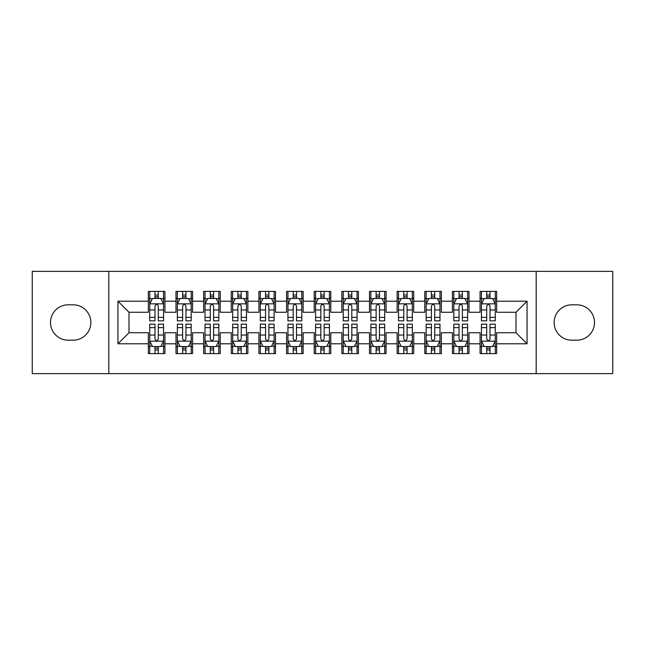 <?xml version="1.0" encoding="UTF-8"?>
<svg xmlns="http://www.w3.org/2000/svg" width="645" height="645" viewBox="0 0 645 645"><rect width="100%" height="100%" fill="white"/><g stroke="black" fill="none" stroke-linecap="round" stroke-linejoin="round"><path stroke-width="0.97" d="M536.18 373.64L612.75 373.64L612.75 271.36L536.18 271.36L536.18 373.64L108.82 373.64L108.82 271.36L32.25 271.36L32.25 373.64L108.82 373.64M536.18 271.36L108.82 271.36M117.946 343.785L117.946 301.215L148.35 301.215L148.35 312.269L129 312.269L129 332.731L117.946 343.785L148.35 343.785L148.35 353.597L164.935 353.597L164.935 343.785L175.996 343.785L175.996 353.597L192.581 353.597L192.581 343.785L203.635 343.785L203.635 353.597L220.219 353.597L220.219 343.785L231.281 343.785L231.281 353.597L247.865 353.597L247.865 343.785L258.919 343.785L258.919 353.597L275.504 353.597L275.504 343.785L286.565 343.785L286.565 353.597L303.15 353.597L303.15 343.785L314.204 343.785L314.204 353.597L330.796 353.597L330.796 343.785L341.85 343.785L341.85 353.597L358.435 353.597L358.435 343.785L369.496 343.785L369.496 353.597L386.081 353.597L386.081 343.785L397.135 343.785L397.135 353.597L413.719 353.597L413.719 343.785L424.781 343.785L424.781 353.597L441.365 353.597L441.365 343.785L452.419 343.785L452.419 353.597L469.004 353.597L469.004 343.785L480.065 343.785L480.065 353.597L496.65 353.597L496.65 332.731L516 332.731L516 312.269L496.65 312.269L496.65 301.215L527.054 301.215L527.054 343.785L496.65 343.785M496.65 301.215L496.65 291.403L480.065 291.403L480.065 301.215L469.004 301.215L469.004 291.403L452.419 291.403L452.419 301.215L441.365 301.215L441.365 291.403L424.781 291.403L424.781 301.215L413.719 301.215L413.719 291.403L397.135 291.403L397.135 301.215L386.081 301.215L386.081 291.403L369.496 291.403L369.496 301.215L358.435 301.215L358.435 291.403L341.85 291.403L341.85 301.215L330.796 301.215L330.796 291.403L314.204 291.403L314.204 301.215L303.15 301.215L303.15 291.403L286.565 291.403L286.565 301.215L275.504 301.215L275.504 291.403L258.919 291.403L258.919 301.215L247.865 301.215L247.865 291.403L231.281 291.403L231.281 301.215L220.219 301.215L220.219 291.403L203.635 291.403L203.635 301.215L192.581 301.215L192.581 291.403L175.996 291.403L175.996 301.215L164.935 301.215L164.935 291.403L148.35 291.403L148.35 301.215M469.004 343.785L469.004 332.731L480.065 332.731L480.065 343.785M527.054 301.215L516 312.269M441.365 343.785L441.365 332.731L452.419 332.731L452.419 343.785M480.065 301.215L480.065 312.269L469.004 312.269L469.004 301.215M413.719 343.785L413.719 332.731L424.781 332.731L424.781 343.785M452.419 301.215L452.419 312.269L441.365 312.269L441.365 301.215M386.081 343.785L386.081 332.731L397.135 332.731L397.135 343.785M424.781 301.215L424.781 312.269L413.719 312.269L413.719 301.215M358.435 343.785L358.435 332.731L369.496 332.731L369.496 343.785M397.135 301.215L397.135 312.269L386.081 312.269L386.081 301.215M330.796 343.785L330.796 332.731L341.85 332.731L341.85 343.785M369.496 301.215L369.496 312.269L358.435 312.269L358.435 301.215M303.15 343.785L303.15 332.731L314.204 332.731L314.204 343.785M341.85 301.215L341.85 312.269L330.796 312.269L330.796 301.215M275.504 343.785L275.504 332.731L286.565 332.731L286.565 343.785M314.204 301.215L314.204 312.269L303.15 312.269L303.15 301.215M247.865 343.785L247.865 332.731L258.919 332.731L258.919 343.785M286.565 301.215L286.565 312.269L275.504 312.269L275.504 301.215M220.219 343.785L220.219 332.731L231.281 332.731L231.281 343.785M258.919 301.215L258.919 312.269L247.865 312.269L247.865 301.215M192.581 343.785L192.581 332.731L203.635 332.731L203.635 343.785M231.281 301.215L231.281 312.269L220.219 312.269L220.219 301.215M164.935 343.785L164.935 332.731L175.996 332.731L175.996 343.785M203.635 301.215L203.635 312.269L192.581 312.269L192.581 301.215M129 332.731L148.35 332.731L148.35 343.785M175.996 301.215L175.996 312.269L164.935 312.269L164.935 301.215M480.065 298.312L481.444 298.312M495.271 298.312L496.65 298.312M452.419 298.312L453.806 298.312M467.625 298.312L469.004 298.312M424.781 298.312L426.16 298.312M439.979 298.312L441.365 298.312M397.135 298.312L398.521 298.312M412.34 298.312L413.719 298.312M369.496 298.312L370.875 298.312M384.694 298.312L386.081 298.312M341.85 298.312L343.229 298.312M357.056 298.312L358.435 298.312M314.204 298.312L315.59 298.312M329.41 298.312L330.796 298.312M286.565 298.312L287.944 298.312M301.771 298.312L303.15 298.312M258.919 298.312L260.306 298.312M274.125 298.312L275.504 298.312M231.281 298.312L232.66 298.312M246.479 298.312L247.865 298.312M203.635 298.312L205.021 298.312M218.84 298.312L220.219 298.312M175.996 298.312L177.375 298.312M191.194 298.312L192.581 298.312M148.35 298.312L149.729 298.312M163.556 298.312L164.935 298.312M148.35 346.688L149.729 346.688M163.556 346.688L164.935 346.688M175.996 346.688L177.375 346.688M191.194 346.688L192.581 346.688M203.635 346.688L205.021 346.688M218.84 346.688L220.219 346.688M231.281 346.688L232.66 346.688M246.479 346.688L247.865 346.688M258.919 346.688L260.306 346.688M274.125 346.688L275.504 346.688M286.565 346.688L287.944 346.688M301.771 346.688L303.15 346.688M314.204 346.688L315.59 346.688M329.41 346.688L330.796 346.688M341.85 346.688L343.229 346.688M357.056 346.688L358.435 346.688M369.496 346.688L370.875 346.688M384.694 346.688L386.081 346.688M397.135 346.688L398.521 346.688M412.34 346.688L413.719 346.688M424.781 346.688L426.16 346.688M439.979 346.688L441.365 346.688M452.419 346.688L453.806 346.688M467.625 346.688L469.004 346.688M480.065 346.688L481.444 346.688M495.271 346.688L496.65 346.688M117.946 301.215L129 312.269M516 332.731L527.054 343.785M68.185 304.811A17.689 17.689 0 0 0 50.495 322.5A17.689 17.689 0 0 0 68.185 340.189L73.159 340.189A17.689 17.689 0 0 0 90.856 322.5A17.689 17.689 0 0 0 73.159 304.811L68.185 304.811M576.815 340.189A17.689 17.689 0 0 0 594.505 322.5A17.689 17.689 0 0 0 576.815 304.811L571.841 304.811A17.689 17.689 0 0 0 554.144 322.5A17.689 17.689 0 0 0 571.841 340.189L576.815 340.189M158.299 294.999L154.985 294.999M163.556 317.372L158.299 317.372L158.299 320.839L163.556 320.839L163.556 303.98L160.79 298.45L152.494 298.45L149.729 303.98L149.729 320.839L154.985 320.839L154.985 317.372L149.729 317.372M149.729 303.98L149.729 291.403M163.556 303.98L163.556 291.403M154.985 298.45L154.985 291.403M158.299 291.403L158.299 298.45M158.299 317.372L158.299 306.053C157.195 303.924 156.09 303.924 154.985 306.053L154.985 317.372M158.299 298.312L154.985 298.312M154.985 350.001L158.299 350.001M149.729 327.628L154.985 327.628L154.985 324.161L149.729 324.161L149.729 341.02L152.494 346.55L160.79 346.55L163.556 341.02L163.556 324.161L158.299 324.161L158.299 327.628L163.556 327.628M163.556 341.02L163.556 353.597M149.729 341.02L149.729 353.597M158.299 346.55L158.299 353.597M154.985 353.597L154.985 346.55M154.985 327.628L154.985 338.947C156.09 341.076 157.195 341.076 158.299 338.947L158.299 327.628M154.985 346.688L158.299 346.688M185.945 294.999L182.624 294.999M191.194 317.372L185.945 317.372L185.945 320.839L191.194 320.839L191.194 303.98L188.429 298.45L180.14 298.45L177.375 303.98L177.375 320.839L182.624 320.839L182.624 317.372L177.375 317.372M177.375 303.98L177.375 291.403M191.194 303.98L191.194 291.403M182.624 298.45L182.624 291.403M185.945 291.403L185.945 298.45M185.945 317.372L185.945 306.053C184.841 303.924 183.736 303.924 182.624 306.053L182.624 317.372M185.945 298.312L182.624 298.312M213.584 294.999L210.27 294.999M218.84 317.372L213.584 317.372L213.584 320.839L218.84 320.839L218.84 303.98L216.075 298.45L207.779 298.45L205.021 303.98L205.021 320.839L210.27 320.839L210.27 317.372L205.021 317.372M205.021 303.98L205.021 291.403M218.84 303.98L218.84 291.403M210.27 298.45L210.27 291.403M213.584 291.403L213.584 298.45M213.584 317.372L213.584 306.053C212.479 303.924 211.375 303.924 210.27 306.053L210.27 317.372M213.584 298.312L210.27 298.312M182.624 350.001L185.945 350.001M177.375 327.628L182.624 327.628L182.624 324.161L177.375 324.161L177.375 341.02L180.14 346.55L188.429 346.55L191.194 341.02L191.194 324.161L185.945 324.161L185.945 327.628L191.194 327.628M191.194 341.02L191.194 353.597M177.375 341.02L177.375 353.597M185.945 346.55L185.945 353.597M182.624 353.597L182.624 346.55M182.624 327.628L182.624 338.947C183.728 341.076 184.841 341.076 185.945 338.947L185.945 327.628M182.624 346.688L185.945 346.688M210.27 350.001L213.584 350.001M205.021 327.628L210.27 327.628L210.27 324.161L205.021 324.161L205.021 341.02L207.779 346.55L216.075 346.55L218.84 341.02L218.84 324.161L213.584 324.161L213.584 327.628L218.84 327.628M218.84 341.02L218.84 353.597M205.021 341.02L205.021 353.597M213.584 346.55L213.584 353.597M210.27 353.597L210.27 346.55M210.27 327.628L210.27 338.947C211.375 341.076 212.479 341.076 213.584 338.947L213.584 327.628M210.27 346.688L213.584 346.688M241.23 294.999L237.916 294.999M246.479 317.372L241.23 317.372L241.23 320.839L246.479 320.839L246.479 303.98L243.721 298.45L235.425 298.45L232.66 303.98L232.66 320.839L237.916 320.839L237.916 317.372L232.66 317.372M232.66 303.98L232.66 291.403M246.479 303.98L246.479 291.403M237.916 298.45L237.916 291.403M241.23 291.403L241.23 298.45M241.23 317.372L241.23 306.053C240.125 303.924 239.021 303.924 237.916 306.053L237.916 317.372M241.23 298.312L237.916 298.312M268.876 294.999L265.555 294.999M274.125 317.372L268.876 317.372L268.876 320.839L274.125 320.839L274.125 303.98L271.36 298.45L263.071 298.45L260.306 303.98L260.306 320.839L265.555 320.839L265.555 317.372L260.306 317.372M260.306 303.98L260.306 291.403M274.125 303.98L274.125 291.403M265.555 298.45L265.555 291.403M268.876 291.403L268.876 298.45M268.876 317.372L268.876 306.053C267.772 303.924 266.659 303.924 265.555 306.053L265.555 317.372M268.876 298.312L265.555 298.312M237.916 350.001L241.23 350.001M232.66 327.628L237.916 327.628L237.916 324.161L232.66 324.161L232.66 341.02L235.425 346.55L243.721 346.55L246.479 341.02L246.479 324.161L241.23 324.161L241.23 327.628L246.479 327.628M246.479 341.02L246.479 353.597M232.66 341.02L232.66 353.597M241.23 346.55L241.23 353.597M237.916 353.597L237.916 346.55M237.916 327.628L237.916 338.947C239.021 341.076 240.125 341.076 241.23 338.947L241.23 327.628M237.916 346.688L241.23 346.688M265.555 350.001L268.876 350.001M260.306 327.628L265.555 327.628L265.555 324.161L260.306 324.161L260.306 341.02L263.071 346.55L271.36 346.55L274.125 341.02L274.125 324.161L268.876 324.161L268.876 327.628L274.125 327.628M274.125 341.02L274.125 353.597M260.306 341.02L260.306 353.597M268.876 346.55L268.876 353.597M265.555 353.597L265.555 346.55M265.555 327.628L265.555 338.947C266.659 341.076 267.764 341.076 268.876 338.947L268.876 327.628M265.555 346.688L268.876 346.688M296.515 294.999L293.201 294.999M301.771 317.372L296.515 317.372L296.515 320.839L301.771 320.839L301.771 303.98L299.006 298.45L290.71 298.45L287.944 303.98L287.944 320.839L293.201 320.839L293.201 317.372L287.944 317.372M287.944 303.98L287.944 291.403M301.771 303.98L301.771 291.403M293.201 298.45L293.201 291.403M296.515 291.403L296.515 298.45M296.515 317.372L296.515 306.053C295.41 303.924 294.305 303.924 293.201 306.053L293.201 317.372M296.515 298.312L293.201 298.312M293.201 350.001L296.515 350.001M287.944 327.628L293.201 327.628L293.201 324.161L287.944 324.161L287.944 341.02L290.71 346.55L299.006 346.55L301.771 341.02L301.771 324.161L296.515 324.161L296.515 327.628L301.771 327.628M301.771 341.02L301.771 353.597M287.944 341.02L287.944 353.597M296.515 346.55L296.515 353.597M293.201 353.597L293.201 346.55M293.201 327.628L293.201 338.947C294.305 341.076 295.41 341.076 296.515 338.947L296.515 327.628M293.201 346.688L296.515 346.688M324.161 294.999L320.839 294.999M329.41 317.372L324.161 317.372L324.161 320.839L329.41 320.839L329.41 303.98L326.644 298.45L318.356 298.45L315.59 303.98L315.59 320.839L320.839 320.839L320.839 317.372L315.59 317.372M315.59 303.98L315.59 291.403M329.41 303.98L329.41 291.403M320.839 298.45L320.839 291.403M324.161 291.403L324.161 298.45M324.161 317.372L324.161 306.053C323.056 303.924 321.952 303.924 320.839 306.053L320.839 317.372M324.161 298.312L320.839 298.312M320.839 350.001L324.161 350.001M315.59 327.628L320.839 327.628L320.839 324.161L315.59 324.161L315.59 341.02L318.356 346.55L326.644 346.55L329.41 341.02L329.41 324.161L324.161 324.161L324.161 327.628L329.41 327.628M329.41 341.02L329.41 353.597M315.59 341.02L315.59 353.597M324.161 346.55L324.161 353.597M320.839 353.597L320.839 346.55M320.839 327.628L320.839 338.947C321.944 341.076 323.048 341.076 324.161 338.947L324.161 327.628M320.839 346.688L324.161 346.688M351.799 294.999L348.485 294.999M357.056 317.372L351.799 317.372L351.799 320.839L357.056 320.839L357.056 303.98L354.29 298.45L345.994 298.45L343.229 303.98L343.229 320.839L348.485 320.839L348.485 317.372L343.229 317.372M343.229 303.98L343.229 291.403M357.056 303.98L357.056 291.403M348.485 298.45L348.485 291.403M351.799 291.403L351.799 298.45M351.799 317.372L351.799 306.053C350.695 303.924 349.59 303.924 348.485 306.053L348.485 317.372M351.799 298.312L348.485 298.312M348.485 350.001L351.799 350.001M343.229 327.628L348.485 327.628L348.485 324.161L343.229 324.161L343.229 341.02L345.994 346.55L354.29 346.55L357.056 341.02L357.056 324.161L351.799 324.161L351.799 327.628L357.056 327.628M357.056 341.02L357.056 353.597M343.229 341.02L343.229 353.597M351.799 346.55L351.799 353.597M348.485 353.597L348.485 346.55M348.485 327.628L348.485 338.947C349.59 341.076 350.695 341.076 351.799 338.947L351.799 327.628M348.485 346.688L351.799 346.688M379.445 294.999L376.124 294.999M384.694 317.372L379.445 317.372L379.445 320.839L384.694 320.839L384.694 303.98L381.929 298.45L373.64 298.45L370.875 303.98L370.875 320.839L376.124 320.839L376.124 317.372L370.875 317.372M370.875 303.98L370.875 291.403M384.694 303.98L384.694 291.403M376.124 298.45L376.124 291.403M379.445 291.403L379.445 298.45M379.445 317.372L379.445 306.053C378.341 303.924 377.236 303.924 376.124 306.053L376.124 317.372M379.445 298.312L376.124 298.312M376.124 350.001L379.445 350.001M370.875 327.628L376.124 327.628L376.124 324.161L370.875 324.161L370.875 341.02L373.64 346.55L381.929 346.55L384.694 341.02L384.694 324.161L379.445 324.161L379.445 327.628L384.694 327.628M384.694 341.02L384.694 353.597M370.875 341.02L370.875 353.597M379.445 346.55L379.445 353.597M376.124 353.597L376.124 346.55M376.124 327.628L376.124 338.947C377.228 341.076 378.341 341.076 379.445 338.947L379.445 327.628M376.124 346.688L379.445 346.688M407.084 294.999L403.77 294.999M412.34 317.372L407.084 317.372L407.084 320.839L412.34 320.839L412.34 303.98L409.575 298.45L401.279 298.45L398.521 303.98L398.521 320.839L403.77 320.839L403.77 317.372L398.521 317.372M398.521 303.98L398.521 291.403M412.34 303.98L412.34 291.403M403.77 298.45L403.77 291.403M407.084 291.403L407.084 298.45M407.084 317.372L407.084 306.053C405.979 303.924 404.875 303.924 403.77 306.053L403.77 317.372M407.084 298.312L403.77 298.312M403.77 350.001L407.084 350.001M398.521 327.628L403.77 327.628L403.77 324.161L398.521 324.161L398.521 341.02L401.279 346.55L409.575 346.55L412.34 341.02L412.34 324.161L407.084 324.161L407.084 327.628L412.34 327.628M412.34 341.02L412.34 353.597M398.521 341.02L398.521 353.597M407.084 346.55L407.084 353.597M403.77 353.597L403.77 346.55M403.77 327.628L403.77 338.947C404.875 341.076 405.979 341.076 407.084 338.947L407.084 327.628M403.77 346.688L407.084 346.688M434.73 294.999L431.416 294.999M439.979 317.372L434.73 317.372L434.73 320.839L439.979 320.839L439.979 303.98L437.221 298.45L428.925 298.45L426.16 303.98L426.16 320.839L431.416 320.839L431.416 317.372L426.16 317.372M426.16 303.98L426.16 291.403M439.979 303.98L439.979 291.403M431.416 298.45L431.416 291.403M434.73 291.403L434.73 298.45M434.73 317.372L434.73 306.053C433.625 303.924 432.521 303.924 431.416 306.053L431.416 317.372M434.73 298.312L431.416 298.312M431.416 350.001L434.73 350.001M426.16 327.628L431.416 327.628L431.416 324.161L426.16 324.161L426.16 341.02L428.925 346.55L437.221 346.55L439.979 341.02L439.979 324.161L434.73 324.161L434.73 327.628L439.979 327.628M439.979 341.02L439.979 353.597M426.16 341.02L426.16 353.597M434.73 346.55L434.73 353.597M431.416 353.597L431.416 346.55M431.416 327.628L431.416 338.947C432.521 341.076 433.625 341.076 434.73 338.947L434.73 327.628M431.416 346.688L434.73 346.688M462.376 294.999L459.055 294.999M467.625 317.372L462.376 317.372L462.376 320.839L467.625 320.839L467.625 303.98L464.86 298.45L456.571 298.45L453.806 303.98L453.806 320.839L459.055 320.839L459.055 317.372L453.806 317.372M453.806 303.98L453.806 291.403M467.625 303.98L467.625 291.403M459.055 298.45L459.055 291.403M462.376 291.403L462.376 298.45M462.376 317.372L462.376 306.053C461.272 303.924 460.159 303.924 459.055 306.053L459.055 317.372M462.376 298.312L459.055 298.312M459.055 350.001L462.376 350.001M453.806 327.628L459.055 327.628L459.055 324.161L453.806 324.161L453.806 341.02L456.571 346.55L464.86 346.55L467.625 341.02L467.625 324.161L462.376 324.161L462.376 327.628L467.625 327.628M467.625 341.02L467.625 353.597M453.806 341.02L453.806 353.597M462.376 346.55L462.376 353.597M459.055 353.597L459.055 346.55M459.055 327.628L459.055 338.947C460.159 341.076 461.264 341.076 462.376 338.947L462.376 327.628M459.055 346.688L462.376 346.688M490.015 294.999L486.701 294.999M495.271 317.372L490.015 317.372L490.015 320.839L495.271 320.839L495.271 303.98L492.506 298.45L484.21 298.45L481.444 303.98L481.444 320.839L486.701 320.839L486.701 317.372L481.444 317.372M481.444 303.98L481.444 291.403M495.271 303.98L495.271 291.403M486.701 298.45L486.701 291.403M490.015 291.403L490.015 298.45M490.015 317.372L490.015 306.053C488.91 303.924 487.805 303.924 486.701 306.053L486.701 317.372M490.015 298.312L486.701 298.312M486.701 350.001L490.015 350.001M481.444 327.628L486.701 327.628L486.701 324.161L481.444 324.161L481.444 341.02L484.21 346.55L492.506 346.55L495.271 341.02L495.271 324.161L490.015 324.161L490.015 327.628L495.271 327.628M495.271 341.02L495.271 353.597M481.444 341.02L481.444 353.597M490.015 346.55L490.015 353.597M486.701 353.597L486.701 346.55M486.701 327.628L486.701 338.947C487.805 341.076 488.91 341.076 490.015 338.947L490.015 327.628M486.701 346.688L490.015 346.688M163.483 303.843L149.801 303.843M149.729 298.78L152.333 298.78M160.952 298.78L163.556 298.78M154.985 309.963L149.729 309.963M163.556 309.963L158.299 309.963M158.299 296.756L154.985 296.756M149.801 341.157L163.483 341.157M163.556 346.22L160.952 346.22M152.333 346.22L149.729 346.22M158.299 335.037L163.556 335.037M149.729 335.037L154.985 335.037M154.985 348.244L158.299 348.244M191.13 303.843L177.448 303.843M177.375 298.78L179.971 298.78M188.598 298.78L191.194 298.78M182.624 309.963L177.375 309.963M191.194 309.963L185.945 309.963M185.945 296.756L182.624 296.756M218.768 303.843L205.086 303.843M205.021 298.78L207.617 298.78M216.244 298.78L218.84 298.78M210.27 309.963L205.021 309.963M218.84 309.963L213.584 309.963M213.584 296.756L210.27 296.756M177.448 341.157L191.13 341.157M191.194 346.22L188.598 346.22M179.971 346.22L177.375 346.22M185.945 335.037L191.194 335.037M177.375 335.037L182.624 335.037M182.624 348.244L185.945 348.244M205.086 341.157L218.768 341.157M218.84 346.22L216.244 346.22M207.617 346.22L205.021 346.22M213.584 335.037L218.84 335.037M205.021 335.037L210.27 335.037M210.27 348.244L213.584 348.244M246.414 303.843L232.732 303.843M232.66 298.78L235.256 298.78M243.883 298.78L246.479 298.78M237.916 309.963L232.66 309.963M246.479 309.963L241.23 309.963M241.23 296.756L237.916 296.756M274.052 303.843L260.37 303.843M260.306 298.78L262.902 298.78M271.529 298.78L274.125 298.78M265.555 309.963L260.306 309.963M274.125 309.963L268.876 309.963M268.876 296.756L265.555 296.756M232.732 341.157L246.414 341.157M246.479 346.22L243.883 346.22M235.256 346.22L232.66 346.22M241.23 335.037L246.479 335.037M232.66 335.037L237.916 335.037M237.916 348.244L241.23 348.244M260.37 341.157L274.052 341.157M274.125 346.22L271.529 346.22M262.902 346.22L260.306 346.22M268.876 335.037L274.125 335.037M260.306 335.037L265.555 335.037M265.555 348.244L268.876 348.244M301.699 303.843L288.017 303.843M287.944 298.78L290.548 298.78M299.167 298.78L301.771 298.78M293.201 309.963L287.944 309.963M301.771 309.963L296.515 309.963M296.515 296.756L293.201 296.756M288.017 341.157L301.699 341.157M301.771 346.22L299.167 346.22M290.548 346.22L287.944 346.22M296.515 335.037L301.771 335.037M287.944 335.037L293.201 335.037M293.201 348.244L296.515 348.244M329.345 303.843L315.655 303.843M315.59 298.78L318.187 298.78M326.813 298.78L329.41 298.78M320.839 309.963L315.59 309.963M329.41 309.963L324.161 309.963M324.161 296.756L320.839 296.756M315.655 341.157L329.345 341.157M329.41 346.22L326.813 346.22M318.187 346.22L315.59 346.22M324.161 335.037L329.41 335.037M315.59 335.037L320.839 335.037M320.839 348.244L324.161 348.244M356.983 303.843L343.301 303.843M343.229 298.78L345.833 298.78M354.452 298.78L357.056 298.78M348.485 309.963L343.229 309.963M357.056 309.963L351.799 309.963M351.799 296.756L348.485 296.756M343.301 341.157L356.983 341.157M357.056 346.22L354.452 346.22M345.833 346.22L343.229 346.22M351.799 335.037L357.056 335.037M343.229 335.037L348.485 335.037M348.485 348.244L351.799 348.244M384.63 303.843L370.948 303.843M370.875 298.78L373.471 298.78M382.098 298.78L384.694 298.78M376.124 309.963L370.875 309.963M384.694 309.963L379.445 309.963M379.445 296.756L376.124 296.756M370.948 341.157L384.63 341.157M384.694 346.22L382.098 346.22M373.471 346.22L370.875 346.22M379.445 335.037L384.694 335.037M370.875 335.037L376.124 335.037M376.124 348.244L379.445 348.244M412.268 303.843L398.586 303.843M398.521 298.78L401.117 298.78M409.744 298.78L412.34 298.78M403.77 309.963L398.521 309.963M412.34 309.963L407.084 309.963M407.084 296.756L403.77 296.756M398.586 341.157L412.268 341.157M412.34 346.22L409.744 346.22M401.117 346.22L398.521 346.22M407.084 335.037L412.34 335.037M398.521 335.037L403.77 335.037M403.77 348.244L407.084 348.244M439.914 303.843L426.232 303.843M426.16 298.78L428.756 298.78M437.383 298.78L439.979 298.78M431.416 309.963L426.16 309.963M439.979 309.963L434.73 309.963M434.73 296.756L431.416 296.756M426.232 341.157L439.914 341.157M439.979 346.22L437.383 346.22M428.756 346.22L426.16 346.22M434.73 335.037L439.979 335.037M426.16 335.037L431.416 335.037M431.416 348.244L434.73 348.244M467.552 303.843L453.87 303.843M453.806 298.78L456.402 298.78M465.029 298.78L467.625 298.78M459.055 309.963L453.806 309.963M467.625 309.963L462.376 309.963M462.376 296.756L459.055 296.756M453.87 341.157L467.552 341.157M467.625 346.22L465.029 346.22M456.402 346.22L453.806 346.22M462.376 335.037L467.625 335.037M453.806 335.037L459.055 335.037M459.055 348.244L462.376 348.244M495.199 303.843L481.517 303.843M481.444 298.78L484.048 298.78M492.667 298.78L495.271 298.78M486.701 309.963L481.444 309.963M495.271 309.963L490.015 309.963M490.015 296.756L486.701 296.756M481.517 341.157L495.199 341.157M495.271 346.22L492.667 346.22M484.048 346.22L481.444 346.22M490.015 335.037L495.271 335.037M481.444 335.037L486.701 335.037M486.701 348.244L490.015 348.244"/></g></svg>

